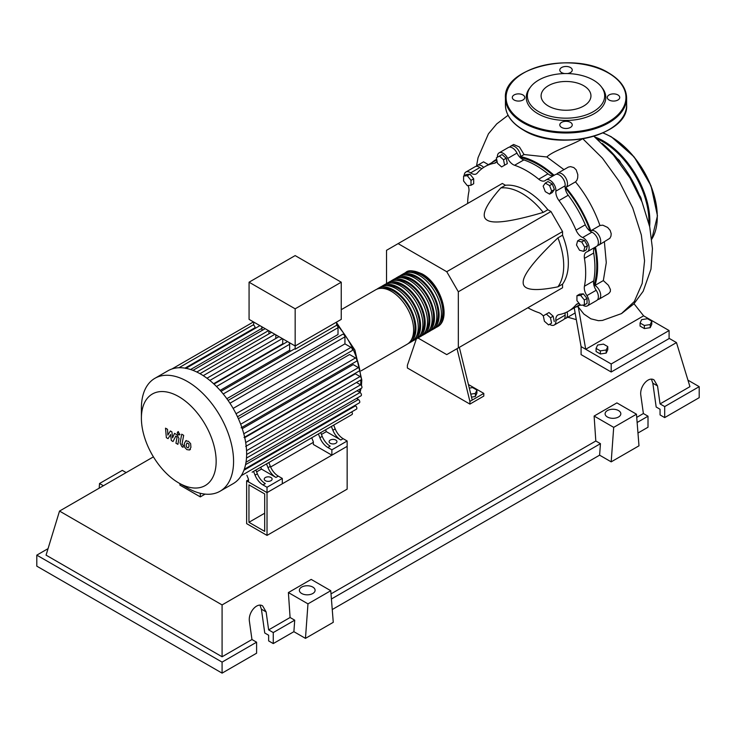 <?xml version="1.0" encoding="UTF-8"?>
<svg xmlns="http://www.w3.org/2000/svg" width="736" height="736" viewBox="0 0 736 736"><rect width="100%" height="100%" fill="white"/><g stroke="black" fill="none" stroke-linecap="round" stroke-linejoin="round"><path stroke-width="1.1" d="M248.952 522.302L248.952 484.858L264.702 493.948L264.702 531.392L248.952 522.302L264.702 513.204M246.634 523.636L246.634 480.847L267.021 492.614L267.021 535.403L246.634 523.636M313.343 442.336L270.618 467.001M248.492 479.771L246.634 480.847M267.021 535.403L347.153 489.136L347.153 446.347L267.021 492.614L248.492 481.914L248.492 479.237L246.882 475.226M593.934 285.301A82.818 47.812 -120 0 0 596.795 266.073A82.818 47.812 -120 0 0 594.798 247.425M590.244 231.205A82.818 47.812 -120 0 0 565.147 187.754M553.38 175.692A82.818 47.812 -120 0 0 520.15 157.504M469.292 388.102L472.632 387.587L476.91 390.052L475.346 393.429L470.773 394.137M475.346 393.429L475.346 396.529L476.91 393.162L476.91 390.052M475.346 396.529L471.5 397.127M457.019 348.68L469.908 401.414L483.8 393.392L468.418 384.514M469.908 401.414L469.908 404.092L483.8 396.069L483.8 393.392M469.908 404.092L407.376 367.991L407.376 365.314L416.355 338.937M472.227 400.08L459.338 347.346M417.938 337.98L446.743 354.614L458.326 347.926L458.326 291.769L446.743 271.713L550.97 211.536L562.552 231.592L562.552 235.198L557.916 237.875C534.502 260.176 522.919 275.016 523.176 282.403C522.919 290.094 534.502 291.566 557.916 286.828L562.552 284.151L562.552 287.758L550.97 294.446M458.326 291.769L562.552 231.592M458.326 347.926L562.552 287.758M446.743 271.713L398.112 243.625L386.529 250.314L386.529 283.581M398.112 243.625L502.329 183.457L505.457 185.26L500.82 187.928C485.006 205.841 480.498 216.605 487.278 220.23C493.543 224.14 512.192 221.536 543.214 212.41L547.851 209.732L550.97 211.536M505.457 185.26A58.954 34.04 60 0 1 547.851 209.732M543.214 212.41A58.954 34.04 -120 0 0 500.82 187.928M557.916 286.828A58.954 34.04 -120 0 0 557.916 237.875M562.552 235.198A58.954 34.04 60 0 1 562.552 284.151M584.77 247.222L583.666 251.353L579.526 250.249L576.5 245.005L577.613 240.874L581.744 241.978L584.77 247.222L587.457 245.668L586.353 249.798L583.666 251.353M581.744 241.978L584.43 240.433L580.299 239.32L577.613 240.874M584.43 240.433L587.457 245.668M549.58 185.573L551.715 191.084L549.58 194.129L545.302 191.654L543.159 186.144L545.302 183.098L549.58 185.573L552.267 184.018L554.401 189.529L551.715 191.084M554.401 189.529L552.267 192.574L549.58 194.129M552.267 184.018L547.989 181.544L545.302 183.098M499.385 156.096L503.516 159.758L504.62 165.177L501.602 166.916L497.462 163.254L496.358 157.844L502.072 154.542L506.202 158.212L503.516 159.758M506.202 158.212L507.306 163.622L504.62 165.177M507.306 163.622L504.289 165.37M463.588 176.06L467.296 175.729L471.003 180.348L471.003 185.288L467.296 185.619L463.588 181.01L463.588 176.06L466.274 174.515L469.982 174.184L467.296 175.729M469.982 174.184L473.69 178.793L471.003 180.348M473.69 178.793L473.69 183.733L471.003 185.288M548.55 324.907L544.41 321.236L543.306 315.827L546.333 314.079L550.464 317.75L551.577 323.159L548.55 324.907M550.464 317.75L553.15 316.195L549.019 312.533L546.333 314.079M553.15 316.195L554.263 321.604M584.347 304.934L580.64 305.265L576.932 300.656L576.932 295.716L580.64 295.384L584.347 299.994L584.347 304.934L587.034 303.388L587.034 298.439L584.347 299.994M580.64 295.384L583.326 293.83L579.618 294.161L576.932 295.716M583.326 293.83L587.034 298.439M543.352 316.048A9.826 5.676 -120 0 0 538.715 312.634A83.472 48.199 60 0 1 527.859 307.786M497.407 157.237A8.188 4.729 60 0 1 499.082 152.867A8.188 4.729 60 0 1 507.72 158.424A9.826 5.676 -120 0 0 514.584 165.269A83.472 48.199 60 0 1 538.715 179.198A9.826 5.676 -120 0 0 545.054 180.679A9.826 5.676 -120 0 0 545.588 180.292A8.188 4.729 60 0 1 546.029 179.97A8.188 4.729 60 0 1 552.644 182.5A8.188 4.729 60 0 1 555.873 191.158A9.826 5.676 -120 0 0 558.974 200.578A83.472 48.199 60 0 1 576.04 230.138A9.826 5.676 -120 0 0 582.654 237.535A8.188 4.729 60 0 1 588.533 244.665A8.188 4.729 60 0 1 587.42 251.657A8.188 4.729 60 0 1 586.914 251.878A9.826 5.676 -120 0 0 586.316 252.154A9.826 5.676 -120 0 0 584.43 258.373L593.694 253.028A9.826 5.676 60 0 1 594.881 247.351M584.43 258.373A83.472 48.199 60 0 1 584.43 286.24A9.826 5.676 -120 0 0 586.914 295.605A8.188 4.729 60 0 1 587.42 305.863A8.188 4.729 60 0 1 582.728 305.081M593.694 253.028A83.472 48.199 60 0 1 593.694 280.894L584.43 286.24M586.914 295.605L596.178 290.26A9.826 5.676 60 0 1 593.694 280.894M558.974 200.578L568.238 195.233A9.826 5.676 60 0 1 565.138 185.803L555.873 191.158M568.238 195.233A83.472 48.199 60 0 1 585.304 224.793L576.04 230.138M582.654 237.535L591.919 232.19A9.826 5.676 60 0 1 585.304 224.793M514.584 165.269L523.848 159.914A9.826 5.676 60 0 1 516.985 153.079L507.72 158.424M523.848 159.914A83.472 48.199 60 0 1 547.98 173.852L538.715 179.198M553.49 175.665A9.826 5.676 60 0 1 547.98 173.852M481.96 168.627A9.826 5.676 60 0 1 479.909 167.523L470.644 172.868A9.826 5.676 -120 0 0 476.367 173.871A9.826 5.676 -120 0 0 477.259 173.107A83.472 48.199 60 0 1 484.914 166.658A83.472 48.199 60 0 1 494.325 163.254A9.826 5.676 -120 0 0 495.438 162.858A9.826 5.676 -120 0 0 497.002 160.991M484.914 166.658L494.178 161.313A83.472 48.199 60 0 1 496.791 159.979M467.636 203.486A83.472 48.199 60 0 1 468.869 191.654A9.826 5.676 -120 0 0 468.087 185.546M579.296 303.6A9.826 5.676 -120 0 0 576.941 304.023A9.826 5.676 -120 0 0 576.04 304.787A83.472 48.199 60 0 1 568.385 311.236A83.472 48.199 60 0 1 558.974 314.64A9.826 5.676 -120 0 0 557.87 315.036A9.826 5.676 -120 0 0 555.873 320.491A8.188 4.729 60 0 1 554.217 325.036A8.188 4.729 60 0 1 549.599 324.3M579.95 304.41A83.472 48.199 60 0 1 577.65 305.891L568.385 311.236M555.873 320.491L565.138 315.146A9.826 5.676 60 0 1 565.211 312.818M464.186 175.72A8.188 4.729 60 0 1 465.888 172.031L475.152 166.686A8.188 4.729 60 0 1 479.909 167.523M499.082 152.867L508.346 147.513A8.188 4.729 60 0 1 516.985 153.079M546.029 179.97L555.294 174.625A8.188 4.729 60 0 1 561.908 177.146A8.188 4.729 60 0 1 565.138 185.803M591.919 232.19A8.188 4.729 60 0 1 597.798 239.31A8.188 4.729 60 0 1 596.684 246.302L587.42 251.657M596.178 290.26A8.188 4.729 60 0 1 596.684 300.518L587.42 305.863M565.138 315.146A8.188 4.729 60 0 1 563.482 319.682L554.217 325.036M465.888 172.031A8.188 4.729 60 0 1 470.644 172.868M404.662 273.166A31.446 18.152 60 0 1 405.775 272.421A31.446 18.152 60 0 1 421.498 273.985A31.446 18.152 60 0 1 442.042 301.696A31.446 18.152 60 0 1 437.221 326.885A31.446 18.152 60 0 1 436.025 327.483M361.082 370.852L407.118 344.273A31.446 18.152 -120 0 0 411.93 319.074A31.446 18.152 -120 0 0 391.396 291.364A31.446 18.152 -120 0 0 375.673 289.809L341.246 309.681M409.97 272.311A30.13 17.397 60 0 1 421.498 275.052A30.13 17.397 60 0 1 440.202 298.669A30.13 17.397 60 0 1 439.42 323.316M376.869 289.211A31.446 18.152 60 0 1 377.982 288.475A31.446 18.152 60 0 1 393.705 290.03A31.446 18.152 60 0 1 414.248 317.74A31.446 18.152 60 0 1 409.428 342.93A31.446 18.152 60 0 1 408.232 343.528M409.428 342.93L411.746 341.596A31.446 18.152 -120 0 0 416.567 316.397A31.446 18.152 -120 0 0 396.023 288.687A31.446 18.152 -120 0 0 380.3 287.132L377.982 288.475M381.506 286.543A31.446 18.152 60 0 1 382.619 285.798A31.446 18.152 60 0 1 398.342 287.353A31.446 18.152 60 0 1 418.885 315.063A31.446 18.152 60 0 1 414.064 340.262A31.446 18.152 60 0 1 412.859 340.851M414.064 340.262L416.383 338.919A31.446 18.152 -120 0 0 421.194 313.729A31.446 18.152 -120 0 0 400.66 286.019A31.446 18.152 -120 0 0 384.937 284.464L382.619 285.798M386.133 283.866A31.446 18.152 60 0 1 387.246 283.121A31.446 18.152 60 0 1 402.969 284.676A31.446 18.152 60 0 1 423.513 312.386A31.446 18.152 60 0 1 418.692 337.585A31.446 18.152 60 0 1 417.496 338.183M418.692 337.585L421.01 336.251A31.446 18.152 -120 0 0 425.831 311.052A31.446 18.152 -120 0 0 405.288 283.342A31.446 18.152 -120 0 0 389.565 281.787L387.246 283.121M390.77 281.189A31.446 18.152 60 0 1 391.883 280.444A31.446 18.152 60 0 1 407.606 282.008A31.446 18.152 60 0 1 428.15 309.718A31.446 18.152 60 0 1 423.329 334.908A31.446 18.152 60 0 1 422.124 335.506M423.329 334.908L425.647 333.574A31.446 18.152 -120 0 0 430.459 308.375A31.446 18.152 -120 0 0 409.924 280.664A31.446 18.152 -120 0 0 394.202 279.11L391.883 280.444M395.398 278.521A31.446 18.152 60 0 1 396.511 277.776A31.446 18.152 60 0 1 412.234 279.33A31.446 18.152 60 0 1 432.777 307.041A31.446 18.152 60 0 1 427.956 332.24A31.446 18.152 60 0 1 426.76 332.828M427.956 332.24L430.275 330.896A31.446 18.152 -120 0 0 435.096 305.707A31.446 18.152 -120 0 0 414.552 277.996A31.446 18.152 -120 0 0 398.829 276.432L396.511 277.776M400.034 275.844A31.446 18.152 60 0 1 401.148 275.098A31.446 18.152 60 0 1 416.87 276.653A31.446 18.152 60 0 1 437.414 304.364A31.446 18.152 60 0 1 432.593 329.562A31.446 18.152 60 0 1 431.388 330.16M432.593 329.562L434.912 328.228A31.446 18.152 -120 0 0 439.723 303.03A31.446 18.152 -120 0 0 419.189 275.319A31.446 18.152 -120 0 0 403.466 273.764L401.148 275.098M405.343 274.979A30.13 17.397 60 0 1 416.87 277.73A30.13 17.397 60 0 1 435.574 301.346A30.13 17.397 60 0 1 434.792 325.993M400.706 277.656A30.13 17.397 60 0 1 412.234 280.398A30.13 17.397 60 0 1 430.937 304.014A30.13 17.397 60 0 1 430.155 328.661M396.078 280.333A30.13 17.397 60 0 1 407.606 283.075A30.13 17.397 60 0 1 426.31 306.691A30.13 17.397 60 0 1 425.528 331.338M391.442 283.001A30.13 17.397 60 0 1 402.969 285.752A30.13 17.397 60 0 1 421.673 309.368A30.13 17.397 60 0 1 420.891 334.015M386.814 285.678A30.13 17.397 60 0 1 398.342 288.42A30.13 17.397 60 0 1 417.045 312.036A30.13 17.397 60 0 1 416.263 336.683M382.177 288.356A30.13 17.397 60 0 1 393.705 291.097A30.13 17.397 60 0 1 412.408 314.714A30.13 17.397 60 0 1 411.626 339.36M265.402 480.709A3.928 2.272 180 0 1 264.242 479.108A3.928 2.272 180 0 1 266.671 477.011A3.928 2.272 180 0 1 270.958 477.498A3.928 2.272 180 0 1 272.108 479.108A3.928 2.272 180 0 1 269.68 481.206A3.928 2.272 180 0 1 265.402 480.709M330.252 443.274A3.928 2.272 180 0 1 329.093 441.664A3.928 2.272 180 0 1 331.522 439.567A3.928 2.272 180 0 1 335.809 440.064A3.928 2.272 180 0 1 336.959 441.664A3.928 2.272 180 0 1 334.53 443.762A3.928 2.272 180 0 1 330.252 443.274M187.487 487.986L178.774 482.954A52.863 30.526 -120 0 0 216.154 461.371A52.863 30.526 -120 0 0 178.774 396.63A52.863 30.526 -120 0 0 141.395 418.214A52.863 30.526 -120 0 0 178.774 482.954L187.487 487.986A65.182 37.628 -120 0 0 220.073 491.216A65.182 37.628 -120 0 0 230.064 438.987A65.182 37.628 -120 0 0 187.487 381.542A65.182 37.628 -120 0 0 154.891 378.313A65.182 37.628 -120 0 0 141.395 408.158L141.395 418.214M220.073 491.216L233.137 483.672A65.182 37.628 -120 0 0 236.762 481.059A65.182 37.628 -120 0 0 241.371 475.493A65.182 37.628 -120 0 0 244.38 468.988A65.182 37.628 -120 0 0 246.082 461.748A65.182 37.628 -120 0 0 246.634 453.836A65.182 37.628 -120 0 0 246.082 445.28A65.182 37.628 -120 0 0 244.38 436.062A65.182 37.628 -120 0 0 241.371 426.098A65.182 37.628 -120 0 0 236.762 415.205A65.182 37.628 -120 0 0 229.062 401.874A65.182 37.628 -120 0 0 221.932 392.426A65.182 37.628 -120 0 0 214.802 384.845A65.182 37.628 -120 0 0 207.672 378.755A65.182 37.628 -120 0 0 200.551 374.008A65.182 37.628 -120 0 0 193.421 370.53A65.182 37.628 -120 0 0 186.291 368.386A65.182 37.628 -120 0 0 179.161 367.733A65.182 37.628 -120 0 0 172.031 368.948A65.182 37.628 -120 0 0 167.955 370.778L154.891 378.313M223.21 393.972L338.017 327.686L338.017 334.521L226.844 398.7M238.4 418.71L349.572 354.522L355.488 357.935A1.969 1.132 60 0 1 356.767 359.674A1.969 1.132 60 0 1 356.472 361.247L241.123 427.837M242.254 428.665L353.206 364.605L358.395 367.604A1.969 1.132 60 0 1 359.683 369.334A1.969 1.132 60 0 1 359.38 370.907L244.039 437.497M244.748 437.653L355.322 373.814L360.051 376.538A1.969 1.132 60 0 1 361.33 378.276A1.969 1.132 60 0 1 361.036 379.85L245.695 446.439M295.164 308.816L249.072 282.201L249.072 319.378L295.164 345.994L341.246 319.378L341.246 282.201L295.164 308.816L295.164 349.204A1.969 1.132 -120 0 0 294.188 349.112L221.021 391.359M249.072 282.201L295.164 255.594L341.246 282.201M255.079 328.422L255.079 327.676A1.969 1.132 -120 0 0 253.699 325.275L253.699 322.055M261.988 330.501L261.988 328.302A1.969 1.132 -120 0 0 261.179 326.37M260.029 325.708A1.969 1.132 -120 0 0 259.624 325.8L185.739 368.451M268.907 333.868L268.907 330.832M275.816 338.486L275.816 334.825M283.13 344.154A56.994 32.908 -120 0 0 282.734 343.822L282.734 338.818M290.545 351.219A56.994 32.908 -120 0 0 289.644 350.262L289.644 344.264A1.969 1.132 -120 0 0 288.834 342.332M287.684 341.67A1.969 1.132 -120 0 0 287.279 341.762L213.992 384.072M338.017 327.686A1.969 1.132 -120 0 0 336.619 325.275L295.164 349.204M336.619 325.275L336.619 322.055M289.644 350.262L220.156 390.384M282.734 343.822L213.615 383.732M255.052 475.162A13.101 7.562 -120 0 0 263 484.941L265.319 483.607A13.101 7.562 60 0 1 257.37 473.828L255.052 475.162L253.543 471.38M265.089 464.71A1.969 1.132 -120 0 1 265.08 464.72L255.861 470.046L257.37 473.828M270.342 466.339L268.024 467.673A13.101 7.562 -120 0 0 275.972 477.452L278.282 476.118A13.101 7.562 60 0 1 270.342 466.339L268.833 462.558L316.968 434.764A1.969 1.132 -120 0 0 316.977 434.755M278.282 476.118L282.302 478.437L267.021 487.26L263 484.941M275.972 477.452L261.464 469.08L260.728 467.231M256.597 471.886L261.464 469.08M319.902 437.718A13.101 7.562 -120 0 0 327.851 447.506L330.17 446.163A13.101 7.562 60 0 1 322.221 436.384L319.902 437.718L318.394 433.936M329.94 427.266A1.969 1.132 -120 0 1 329.93 427.276L320.712 432.602L322.221 436.384M268.024 467.673L266.515 463.892M252.117 472.208A1.969 1.132 -120 0 0 252.126 472.199L351.992 414.543A1.969 1.132 -120 0 0 351.725 411.884M335.193 428.895L332.874 430.238A13.101 7.562 -120 0 0 340.823 440.018L343.132 438.674A13.101 7.562 60 0 1 335.193 428.895L333.684 425.114L344.522 418.848A1.969 1.132 60 0 1 344.522 418.848M343.132 438.674L347.153 440.993L331.872 449.825L327.851 447.506M340.823 440.018L326.315 431.636L325.57 429.796M321.448 434.442L326.315 431.636M332.874 430.238L331.366 426.448M347.153 440.993L347.153 446.347L331.872 455.17L313.343 444.47L313.343 441.802L311.733 437.782M233.137 408.406L344.936 343.859L351.008 347.374A1.969 1.132 60 0 1 352.296 349.103A1.969 1.132 60 0 1 351.992 350.676L237.507 416.769M356.491 382.472L360.585 384.836A1.969 1.132 -120 0 1 361.873 386.566A1.969 1.132 -120 0 1 361.569 388.139L246.634 454.498M344.936 343.859L344.936 336.849A1.969 1.132 -120 0 0 344.071 334.871A1.969 1.132 -120 0 0 342.562 334.346L228.077 400.439M246.008 462.226L361.036 395.812A1.969 1.132 -120 0 0 361.33 394.238A1.969 1.132 -120 0 0 360.051 392.509L357.034 390.761M244.269 469.301L359.38 402.84A1.969 1.132 -120 0 0 359.683 401.267A1.969 1.132 -120 0 0 358.395 399.538L356.491 398.434M241.279 475.649L356.472 409.142A1.969 1.132 -120 0 0 356.767 407.569A1.969 1.132 -120 0 0 355.488 405.84L354.835 405.462M331.872 455.17L331.872 449.825M282.302 478.437L282.302 483.791L267.021 492.614L267.021 487.26M187.073 442.925L186.263 444.636L186.337 446.89L188.158 447.93L188.977 446.209L188.894 443.974L186.981 442.971M185.785 440.864L184.313 443.514L184.607 447.203L186.834 449.595L189.446 450L190.928 447.332L190.624 443.661L188.388 441.26L185.573 440.974L186.355 440.524M189.446 450L190.44 449.438M181.718 434.203L180.081 443.008L181.921 446.66L183.034 447.295L183.356 445.574L182.05 444.01L183.669 435.335L181.718 434.203M178.443 434.856L179.63 434.166L178.443 432.124L177.266 432.805L178.443 434.856L179.63 434.166M178.443 432.124L177.266 432.805M168.056 438.647L170.642 434.479L171.322 440.542L173.024 441.526L175.83 436.025L176.438 436.374L176.999 437.506L175.95 443.21L177.891 444.342L178.968 438.49L177.118 434.847L174.533 433.366L172.583 437.819L171.911 431.848L170.384 430.974L167.863 435.086L167.541 429.327L165.526 428.168L166.345 437.662L168.056 438.647M197.119 492.375L198.002 492.651M205.123 494.114L200.312 496.892L200.312 493.286M179.934 483.626L179.934 485.125L200.312 496.892M602.278 143.492A84.014 48.502 60 0 1 641.93 201.738M640.081 323.003L641.654 319.626L647.496 318.725L651.774 321.19L650.21 324.567L644.368 325.468L640.081 323.003L640.081 326.103L644.368 328.569L644.368 325.468M650.21 324.567L650.21 327.667L651.774 324.291L651.774 321.19M650.21 327.667L644.368 328.569M596.077 348.404L597.641 345.028L603.492 344.126L607.77 346.601L606.206 349.968L600.355 350.879L596.077 348.404L596.077 351.504L600.355 353.979L600.355 350.879M606.206 349.968L606.206 353.078L607.77 349.701L607.77 346.601M606.206 353.078L600.355 353.979M509.671 147.136A8.188 4.729 60 0 1 510.664 146.179A8.188 4.729 60 0 1 516.957 148.35A8.188 4.729 60 0 1 520.545 156.566L524.041 154.542L546.857 156.97L563.951 169.63M520.545 156.566A84.014 48.502 60 0 1 554.098 175.315M510.664 146.179L513.608 144.477L519.441 146.979L524.041 154.542M491.74 162.72A84.014 48.502 60 0 1 496.22 159.5A84.014 48.502 60 0 1 496.653 159.261L496.22 159.5M508.07 115.276L496.736 123.896L488.456 133.786L478.041 157.725L476.468 166.308A8.188 4.729 60 0 1 477.462 165.342L483.552 161.837L488.382 164.652M477.462 165.342A8.188 4.729 60 0 1 483.662 167.422M556.618 174.239A8.188 4.729 60 0 1 557.612 173.282A8.188 4.729 60 0 1 565.782 177.983A8.188 4.729 60 0 1 565.828 187.45L575.488 181.875C586.169 194.957 594.32 209.502 599.941 225.51L590.842 230.764A8.188 4.729 60 0 1 599.012 235.538A8.188 4.729 60 0 1 599.003 244.968A8.188 4.729 60 0 1 597.669 245.346M565.828 187.45A84.014 48.502 60 0 1 590.842 230.764M580.235 305.026L580.373 304.943A84.014 48.502 60 0 1 580.235 305.026A84.014 48.502 60 0 1 575.212 307.298M604.385 241.859L606.28 262.66L603.336 280.582L594.946 285.43A8.188 4.729 60 0 1 600.263 292.643A8.188 4.729 60 0 1 599.003 299.184A8.188 4.729 60 0 1 597.669 299.561M595.479 247.002A84.014 48.502 60 0 1 594.946 285.43M599.941 225.51L602.793 225.17L607.632 227.442L610.153 230.377L611.193 233.662L610.972 236.109L609.859 238.298L599.003 244.968M557.612 173.282L568.367 167.1L570.538 166.63L573.832 167.569L576.187 169.86L577.806 174.634L577.696 177.836L576.858 180.338L575.488 181.875M603.336 280.582L608.405 285.264L610.42 289.506L610.328 291.576L608.709 293.572L599.003 299.184M567.097 311.935A8.188 4.729 60 0 1 565.8 318.348A8.188 4.729 60 0 1 564.475 318.725M574.227 307.869L581.081 346.592L585.709 349.269L578.33 307.059L583.896 314.079L590.852 318.808L598.423 320.684L602.508 320.427M576.987 306.627L578.33 307.059M582.728 138.718C570.768 145.654 553.04 150.862 546.857 156.97M643.614 315.836L669.088 330.547L611.193 363.98L585.709 349.269L643.614 315.836L634.018 303.729M669.088 330.547L669.088 338.569L611.193 372.002L581.081 354.614L581.081 346.592M611.193 372.002L611.193 363.98M639.455 195.316A5.897 3.404 60 0 1 641.488 200.505M617.366 158.718A5.897 3.404 60 0 1 620.844 163.079M530.739 86.756L529.708 88.099A39.781 22.972 0 0 0 537.896 113.712A39.781 22.972 0 0 0 588.588 116.389A39.781 22.972 0 0 0 602.342 88.099L601.312 86.756A38.649 22.31 180 0 1 587.944 114.246A38.649 22.31 180 0 1 538.697 111.651A38.649 22.31 180 0 1 530.739 86.756A38.649 22.31 180 0 1 593.354 80.086A38.649 22.31 180 0 1 601.312 86.756M567.327 73.563A6.219 3.597 0 0 0 572.249 70.049A6.219 3.597 0 0 0 570.428 67.51A6.219 3.597 0 0 0 563.647 66.737A6.219 3.597 0 0 0 559.802 70.049A6.219 3.597 0 0 0 561.623 72.597A6.219 3.597 0 0 0 564.724 73.563M609.123 100.013A6.219 3.597 0 0 0 615.903 100.795A6.219 3.597 0 0 0 619.74 97.474A6.219 3.597 0 0 0 617.918 94.935A6.219 3.597 0 0 0 611.138 94.153A6.219 3.597 0 0 0 607.292 97.474A6.219 3.597 0 0 0 609.123 100.013M561.623 127.438A6.219 3.597 0 0 0 568.404 128.211A6.219 3.597 0 0 0 572.249 124.89A6.219 3.597 0 0 0 570.428 122.351A6.219 3.597 0 0 0 563.647 121.578A6.219 3.597 0 0 0 559.802 124.89A6.219 3.597 0 0 0 561.623 127.438M514.133 100.013A6.219 3.597 0 0 0 520.913 100.795A6.219 3.597 0 0 0 524.759 97.474A6.219 3.597 0 0 0 522.928 94.935A6.219 3.597 0 0 0 516.148 94.153A6.219 3.597 0 0 0 512.311 97.474A6.219 3.597 0 0 0 514.133 100.013M548.403 106.048A24.923 14.389 0 0 0 575.561 109.167A24.923 14.389 0 0 0 590.953 95.873A24.923 14.389 0 0 0 583.648 85.689A24.923 14.389 0 0 0 556.49 82.57A24.923 14.389 0 0 0 541.098 95.873A24.923 14.389 0 0 0 548.403 106.048M607.402 416.99A7.857 4.536 180 0 1 605.102 413.779A7.857 4.536 180 0 1 609.96 409.593A7.857 4.536 180 0 1 618.525 410.578A7.857 4.536 180 0 1 620.825 413.779A7.857 4.536 180 0 1 615.977 417.974A7.857 4.536 180 0 1 607.402 416.99M301.686 593.501A7.857 4.536 180 0 1 299.377 590.29A7.857 4.536 180 0 1 304.235 586.095A7.857 4.536 180 0 1 312.8 587.08A7.857 4.536 180 0 1 315.1 590.29A7.857 4.536 180 0 1 310.252 594.486A7.857 4.536 180 0 1 301.686 593.501M256.597 642.188L222.088 662.115L222.088 673.136L256.597 653.209L256.597 642.188L251.96 639.52L249.44 621.534C247.857 612.757 256.892 602.057 262.632 605.903L266.119 611.901L268.64 629.887L273.268 632.564L273.268 643.577L268.64 640.909L268.64 635.242L264.758 632.997L261.409 609.187L259.992 605.185M222.088 673.136L36.8 566.159L36.8 555.137L48.052 548.642M637.965 433.026L648.011 427.23L648.011 416.208L643.384 413.531L640.863 395.545C639.271 386.777 648.315 376.078 654.056 379.923L657.533 385.922L660.054 403.908L664.691 406.576L664.691 417.597L660.054 414.92L660.054 409.253L656.172 407.008L652.832 383.208L651.415 379.206M611.193 461.858L613.695 427.358L636.474 414.202L638.986 445.814L611.193 461.858L599.61 455.17L332.249 609.537M305.468 638.37L307.97 603.86L330.758 590.714L333.261 622.316L305.468 638.37L293.885 631.681L273.268 643.577M293.885 631.681L294.722 620.181L273.268 632.564M294.722 620.181L290.085 617.504L268.64 629.887M222.088 662.115L36.8 555.137M251.96 639.52L222.088 656.77L46.064 555.137L59.524 511.069L153.41 456.863M648.011 416.208L637.137 422.492M687.948 380.162L699.2 386.658L699.2 397.67L664.691 417.597M699.2 386.658L664.691 406.576M643.384 413.531L636.732 417.376M669.088 338.321L676.476 342.58L689.936 386.658L660.054 403.908M307.97 603.86L288.392 592.563L311.181 579.407L330.758 590.714M290.085 617.504L288.392 592.563M613.695 427.358L594.118 416.052L616.897 402.896L636.474 414.202M599.61 455.17L600.447 443.67L595.81 441.002L594.118 416.052M126.169 472.595L122.305 470.368L99.526 483.515L99.185 488.17M103.38 485.742L99.526 483.515M600.447 443.67L331.412 598.994M595.81 441.002L331.007 593.878M222.088 656.77L222.088 604.918L59.524 511.069M676.476 342.58L222.088 604.918M496.34 162.095L494.325 163.254M576.04 304.787L578.045 303.628M357.024 398.746A56.994 32.908 -120 0 0 357.466 397.872M359.518 392.205A56.994 32.908 -120 0 0 360.208 388.93M360.686 384.9A56.994 32.908 -120 0 0 360.824 381.22A56.994 32.908 -120 0 0 360.806 379.978M360.668 377.062A56.994 32.908 -120 0 0 359.784 370.134M359.582 369.049A56.994 32.908 -120 0 0 336.619 324.585M216.494 386.501L289.644 344.264M209.834 380.457L282.348 338.588M203.246 375.654L274.896 334.291M196.797 372.011L268.52 330.611M190.606 369.518L261.988 328.302M245.695 442.566L360.051 376.538M236.035 413.752L351.008 347.374M243.791 433.771L358.395 367.604M240.681 424.221L355.488 357.935M246.56 450.671L360.585 384.836M229.954 403.227L344.936 336.849M246.486 458.077L360.051 392.509L361.026 388.461M245.548 464.683L358.395 399.538M243.929 470.249L355.488 405.84M184.984 368.147L255.079 327.676M582.884 138.837L602.407 158.13L619.436 181.718L632.73 207.948L641.323 234.922L644.561 260.728L642.169 283.498L634.294 301.558L621.451 313.6M648.904 223.284A64.851 37.444 -120 0 0 648.94 221.297A64.851 37.444 -120 0 0 603.078 141.873A64.851 37.444 -120 0 0 597.034 138.837M649.64 226.476A65.513 37.821 -120 0 0 649.87 221.297A65.513 37.821 -120 0 0 603.548 141.064A65.513 37.821 -120 0 0 594.752 136.96M651.746 239.172A65.513 37.821 -120 0 0 657.276 217.019A65.513 37.821 -120 0 0 610.954 136.786A65.513 37.821 -120 0 0 602.913 132.958M657.276 216.485A64.851 37.444 -120 0 0 611.423 137.052M505.43 98.008C502.835 67.574 574.052 50.756 608.736 72.974C620.374 79.865 626.336 88.21 626.621 98.008A60.591 34.988 180 0 1 589.214 130.327A60.591 34.988 180 0 1 523.176 122.746A60.591 34.988 180 0 1 505.43 98.008L505.43 104.963A60.591 34.988 0 0 0 523.176 129.702A60.591 34.988 0 0 0 589.214 137.282A60.591 34.988 0 0 0 626.621 104.963C629.216 135.387 558.008 152.214 523.314 129.996C511.676 123.105 505.715 114.761 505.43 104.963M523.636 121.946A59.938 34.61 0 0 0 608.405 121.946A59.938 34.61 0 0 0 608.405 73.002A59.938 34.61 0 0 0 523.636 73.002A59.938 34.61 0 0 0 523.636 121.946M608.644 129.83A59.938 34.61 180 0 1 523.636 129.968M261.409 609.187L266.119 611.901M652.832 383.208L657.533 385.922M437.221 326.885C452.024 319.562 440.984 283.783 422.16 273.921C413.761 270.314 408.296 269.818 405.775 272.421M336.619 322.727L354.881 350.005L361.781 379.886L361.45 385.673M358.018 397.55L357.291 398.894M206.972 378.23L278.99 336.656M199.971 373.676L271.538 332.35M265.162 328.67L192.97 370.355M253.469 321.917L171.966 368.966M253.699 324.594L178.977 367.733M180.062 434.488L179.28 434.939M178.388 431.59L177.606 432.041M574.825 313.14L565.8 318.348M567.778 317.207L575.846 319.498M602.407 320.445L621.451 313.61M593.897 136.28L613.438 155.103L629.979 177.928L642.059 202.041L649.75 226.982L652.446 248.584L650.974 269.137L643.172 291.272L633.908 303.848L621.635 313.499M603.106 132.876L611.285 136.758L634.165 156.952L651.02 185.812L657.46 215.832L651.756 239.246M626.621 98.008L626.621 104.963"/></g></svg>
